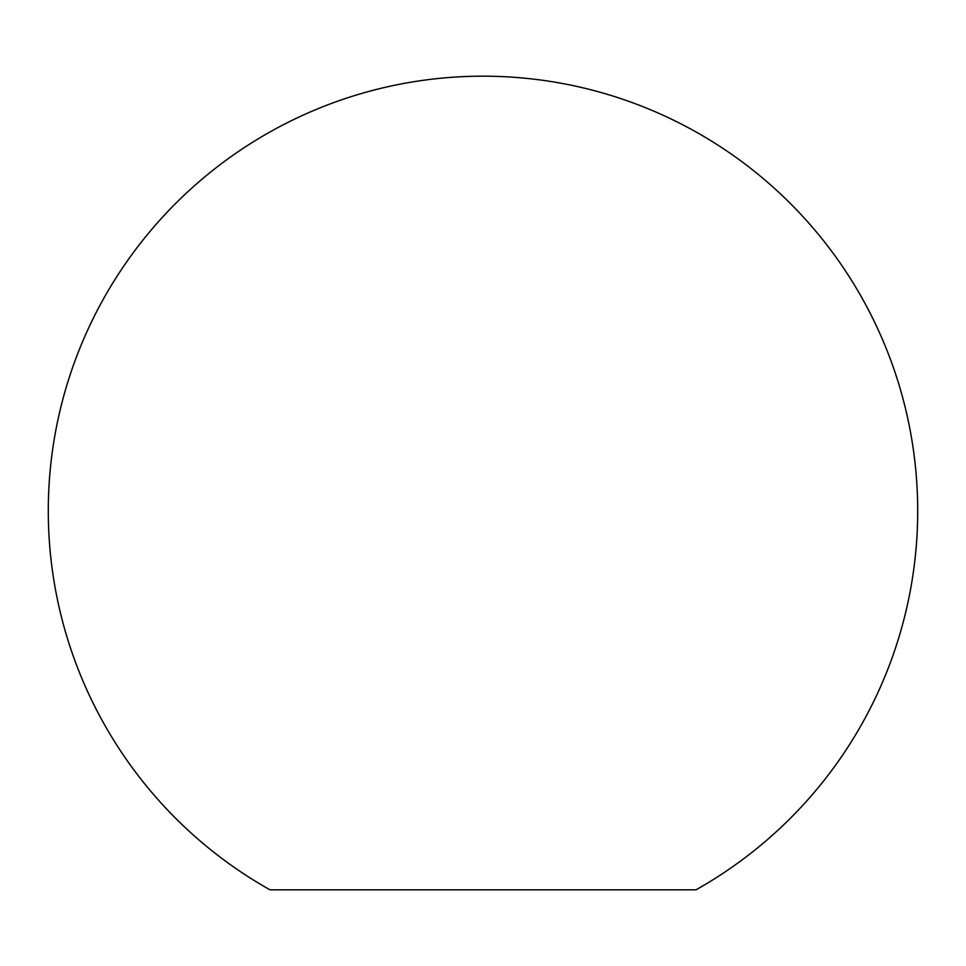 <?xml version="1.0" encoding="UTF-8"?>
<svg xmlns="http://www.w3.org/2000/svg" width="966" height="966" viewBox="0 0 966 966"><rect width="100%" height="100%" fill="white"/><g stroke="black" fill="none" stroke-linecap="round" stroke-linejoin="round"><path stroke-width="1.45" d="M917.7 510.881A434.7 434.7 0 0 1 696.003 889.819L269.985 889.819A434.7 434.7 0 0 1 483 76.181A434.7 434.7 0 0 1 917.7 510.881"/></g></svg>
